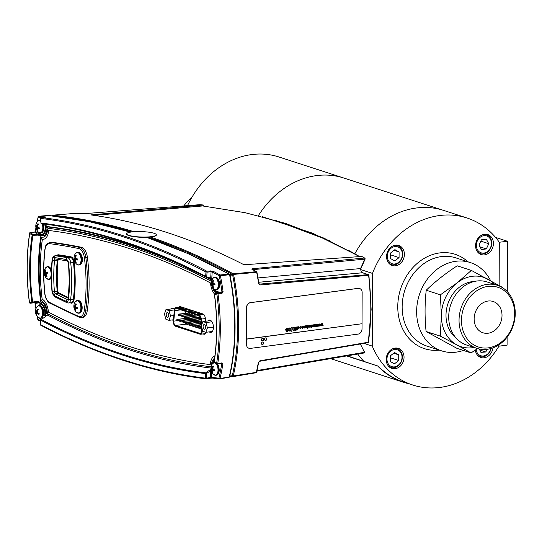 <?xml version="1.0" encoding="UTF-8"?>
<svg xmlns="http://www.w3.org/2000/svg" width="542" height="542" viewBox="0 0 542 542"><rect width="100%" height="100%" fill="white"/><g stroke="black" fill="none" stroke-linecap="round" stroke-linejoin="round"><path stroke-width="0.81" d="M360.674 269.57L372.489 273.398A87.804 72.865 -72 0 1 466.906 217.952L443.668 210.418A87.804 72.865 108 0 0 416.879 207.925A87.804 72.865 108 0 0 354.868 253.737A87.804 72.865 -72 0 1 443.668 210.418L279.015 157.004A87.804 72.865 108 0 0 252.22 154.511A87.804 72.865 108 0 0 187.525 205.635M343.838 178.033A87.804 72.865 108 0 0 317.043 175.54A87.804 72.865 108 0 0 258.344 215.696A87.804 72.865 108 0 1 317.043 175.54A87.804 72.865 108 0 1 343.838 178.033M357.734 354.062A87.804 72.865 108 0 0 363.743 361.209A87.804 72.865 -72 0 1 357.734 354.062M395.436 265.797A10.528 8.74 108 0 0 404.244 256.298A10.528 8.74 108 0 0 398.722 245.465A10.528 8.74 108 0 0 395.511 245.167A10.528 8.74 108 0 0 386.71 254.665A10.528 8.74 108 0 0 392.225 265.499A10.528 8.74 108 0 0 395.436 265.797M463.369 350.423A46.422 38.523 -72 0 1 455.815 352.192A46.422 38.523 -72 0 1 441.649 350.877A46.422 38.523 -72 0 1 417.326 303.127A46.422 38.523 -72 0 1 456.134 261.244A46.422 38.523 -72 0 1 470.3 262.558A46.422 38.523 -72 0 1 490.564 280.654M395.077 368.702A10.528 8.74 108 0 0 403.885 359.197A10.528 8.74 108 0 0 398.363 348.364A10.528 8.74 108 0 0 395.152 348.066A10.528 8.74 108 0 0 386.351 357.571A10.528 8.74 108 0 0 391.866 368.404A10.528 8.74 108 0 0 395.077 368.702M484.467 254.882A10.528 8.74 108 0 0 493.274 245.384A10.528 8.74 108 0 0 487.753 234.55A10.528 8.74 108 0 0 484.541 234.252A10.528 8.74 108 0 0 475.734 243.751A10.528 8.74 108 0 0 481.255 254.584A10.528 8.74 108 0 0 484.467 254.882M475.314 350.085A10.528 8.74 108 0 0 480.896 357.49A10.528 8.74 108 0 0 484.108 357.788A10.528 8.74 108 0 0 492.976 347.856M507.109 337.144L507.082 345.159L498.945 346.162L498.952 344.8L498.945 346.162A87.804 72.865 -72 0 1 439.508 387.489A87.804 72.865 -72 0 1 412.713 384.996A87.804 72.865 -72 0 1 372.239 346.087L363.906 343.384M372.489 273.398L372.239 346.087M466.906 217.952A87.804 72.865 -72 0 1 499.297 242.254L499.148 285.485L499.297 242.254M394.468 366.887A8.889 7.371 108 0 0 402.028 357.259A8.889 7.371 108 0 0 394.529 349.475A8.889 7.371 108 0 0 386.968 359.109A8.889 7.371 108 0 0 394.468 366.887M394.278 348.221A9.946 8.252 -72 0 1 402.36 357.151A9.946 8.252 -72 0 1 393.898 367.747A9.946 8.252 -72 0 1 388.472 366.121M398.716 360.484L398.736 354.847L394.515 352.544L390.281 355.884L390.26 361.521L394.474 363.824L398.716 360.484L390.274 357.747M393.675 353.201L398.736 354.847M476.086 349.556A8.889 7.371 108 0 0 483.139 356.006A8.889 7.371 108 0 0 490.808 348.56M491.127 348.465A9.946 8.252 -72 0 1 477.502 355.206M479.297 349.007L480.91 352.361L485.788 351.982L487.163 349.299M479.792 350.037L485.788 351.982M487.61 236.332A8.889 7.371 108 0 0 477.339 240.892A8.889 7.371 108 0 0 480.158 252.403A8.889 7.371 108 0 0 490.429 247.836A8.889 7.371 108 0 0 487.61 236.332M483.667 234.408A9.946 8.252 -72 0 1 487.495 235.187A9.946 8.252 -72 0 1 490.646 248.067A9.946 8.252 -72 0 1 479.148 253.175A9.946 8.252 -72 0 1 477.861 252.301M481.418 239.815L479.006 245.018L481.472 249.571L486.35 248.92L488.762 243.71L486.296 239.157L481.418 239.815M480.002 246.861L486.35 248.92M480.808 241.129L488.762 243.71M394.793 263.988A8.889 7.371 108 0 0 402.388 254.394A8.889 7.371 108 0 0 394.922 246.569A8.889 7.371 108 0 0 387.327 256.163A8.889 7.371 108 0 0 394.793 263.988M394.637 245.323A9.946 8.252 -72 0 1 402.72 254.266A9.946 8.252 -72 0 1 394.217 264.848A9.946 8.252 -72 0 1 388.831 263.216M399.061 257.606L399.102 251.962L394.894 249.638L390.647 252.951L390.606 258.595L394.813 260.926L399.061 257.606L390.633 254.869M394.027 250.316L399.102 251.962M499.304 242.254L507.447 241.258L495.523 237.389M507.271 291.603L507.447 241.258M185.052 322.775A3.313 1.728 -97 0 0 186.292 324.13L175.5 325.451A3.313 1.728 83 0 1 173.752 321.63A3.313 1.728 83 0 1 173.772 321.128L176.929 320.742M201.739 324.746L201.292 319.089A4.085 2.127 -97 0 0 199.158 315.017L176.475 307.66A4.085 2.127 -97 0 0 175.967 307.605A4.085 2.127 -97 0 0 174.321 310.342L173.352 320.905A4.085 2.127 -97 0 0 175.479 326.223L200.025 334.184A4.085 2.127 -97 0 0 200.533 334.238A4.085 2.127 -97 0 0 202.207 330.884A4.085 2.127 -97 0 0 202.18 330.254L202.044 328.52M182.193 316.623L181.645 316.21L182.193 315.322L192.83 314.021L181.489 315.098L182.193 315.322L182.193 316.623L184.558 316.332M192.823 315.078L192.83 314.021M181.645 315.688L181.489 315.098M181.489 315.634L181.834 316.352M193.643 319.577L193.765 320.376L194.47 320.607L193.643 319.577L193.772 319.082L194.476 319.306L193.928 319.672M200.804 318.533L194.476 319.306L194.47 320.607L196.841 320.315M193.772 319.082L200.743 318.222M193.623 320.424L193.623 321.406L182.986 322.707L186.604 322.578M182.986 322.707L182.993 321.413L193.65 320.112M182.993 321.413L193.826 320.397M195.14 326.413L195.967 326.921L195.14 325.891L195.269 325.396L195.974 325.62L195.14 325.891M195.269 326.453L195.269 325.932M195.269 325.396L201.319 324.651M198.338 326.63L195.967 326.921L195.974 325.62L201.339 324.963M195.615 326.65L195.974 326.609M192.545 325.654L192.898 325.925L192.356 324.99L192.905 324.624L192.898 325.925L195.208 325.64M201.211 323.296L192.2 324.401L201.231 323.608M190.696 319.157L179.924 320.417L180.628 320.64L180.622 321.941L182.993 321.65M180.073 321.528L180.622 321.941L179.795 321.433L180.628 320.64L190.75 319.401M191.258 320.397L191.258 319.563M200.411 317.205L191.407 318.31L191.401 319.611L190.696 319.38L191.401 319.299M190.696 319.38L190.703 318.086L200.269 316.907M191.401 319.611L193.704 319.326M189.754 314.082L189.761 313.025L179.124 314.326L179.124 315.627L178.42 315.397L179.124 315.315M178.42 315.397L178.42 314.103L189.056 313.113M179.124 315.627L181.428 315.342M183.501 307.66L179.748 308.12M182.925 307.47L179.172 307.931L181.143 308.567L184.897 308.107M188.006 309.123L184.253 309.584M187.43 308.933L183.677 309.394L185.649 310.031L189.402 309.57M191.936 310.397L188.182 310.857L190.154 311.494L193.907 311.033M196.441 311.853L192.688 312.314L194.659 312.958L198.413 312.497M200.947 313.317L197.193 313.777L199.165 314.414L202.918 313.953M180.879 309.868L174.734 310.62A3.313 1.728 83 0 1 176.069 308.398A3.313 1.728 83 0 1 176.482 308.445L199.144 315.796A3.313 1.728 83 0 1 200.872 319.103L201.4 325.715M175.5 325.451L200.012 333.398A3.313 1.728 83 0 0 200.425 333.445A3.313 1.728 83 0 0 201.76 330.207L201.461 326.447M201.671 329.116L186.292 324.13M184.687 318.459L184.781 317.463M185.161 313.276L185.344 311.318M174.734 310.62L173.772 321.128M195.892 316.074L195.899 315.017L185.262 316.318L185.262 317.619L184.558 317.388L185.262 317.307M184.558 317.388L184.558 316.094L195.195 315.105M185.262 317.619L187.566 317.334M201.041 321.176L197.539 321.602L197.545 320.302L200.94 319.888M197.539 321.602L196.834 321.372L197.539 321.291M196.834 321.372L196.841 320.078L200.913 319.577M196.834 321.149L186.062 322.409L186.766 322.632L186.76 323.933L189.131 323.642M186.211 323.52L186.76 323.933L185.933 323.425L186.766 322.632L196.895 321.392M197.396 322.388L197.396 321.555M201.556 327.612L199.043 327.917L199.043 326.616L201.428 326.325M199.043 327.917L198.338 327.686L199.043 327.605M198.338 327.686L198.338 326.392L201.339 326.02M189.829 324.929L189.124 324.699L189.131 323.405L199.768 322.097L189.835 323.628L189.829 324.929L192.742 324.57M189.131 323.405L189.835 323.628M200.465 323.384L200.472 322.327M189.124 324.699L189.829 324.617M180.459 320.586L177.552 320.945L176.848 320.715L176.855 319.421L187.627 318.161M176.855 319.421L188.006 318.364M176.848 320.715L187.647 319.468M187.485 318.432L187.485 319.414M188.331 318.615L187.783 318.201L188.331 317.314L198.264 315.783L187.634 317.09L188.331 317.314L188.331 318.615L190.703 318.323M198.968 317.07L198.968 316.013M188.189 319.401L188.189 318.506M195.899 315.017L195.195 314.787M189.761 313.025L189.056 312.795M194.327 321.392L194.327 320.559M187.627 317.626L187.972 318.344M187.783 317.68L187.634 317.09M192.518 310.58L188.765 311.04M197.024 312.043L193.27 312.504M201.529 313.506L197.776 313.967M167.471 317.28A2.358 1.226 -97 0 0 167.763 317.307A2.358 1.226 -97 0 0 168.725 315.098A2.358 1.226 -97 0 0 167.485 312.653A2.358 1.226 -97 0 0 167.187 312.626A2.358 1.226 -97 0 0 166.231 314.834A2.358 1.226 -97 0 0 167.471 317.28M170.527 315.952L169.016 310.586L165.967 309.597L164.429 313.974L165.933 319.346L168.982 320.336L170.527 315.952L173.847 315.546M168.982 320.336L173.454 319.787M165.967 309.597L173.982 308.615M169.016 310.586L174.375 309.929M204.361 329.245A2.358 1.226 -97 0 0 204.659 329.279A2.358 1.226 -97 0 0 205.614 327.063A2.358 1.226 -97 0 0 204.375 324.624A2.358 1.226 -97 0 0 204.083 324.59A2.358 1.226 -97 0 0 203.121 326.806A2.358 1.226 -97 0 0 204.361 329.245M207.417 327.924L205.913 322.558L202.864 321.569L201.319 325.945L202.83 331.311L205.879 332.3L207.417 327.924L213.412 327.185M205.879 332.3L212.295 331.514M202.864 321.569L210.906 320.579M205.913 322.558L211.983 321.812M211.678 282.538A6.26 3.259 83 0 1 212.681 278.493A6.26 3.259 83 0 1 216.299 278.371A6.26 3.259 83 0 1 218.324 284.692A6.26 3.259 83 0 1 213.982 289.143L216.15 289.943A6.423 3.34 83 0 1 215.201 289.807M211.732 283.737A6.26 3.259 83 0 1 211.685 282.965M211.36 283.249A8.171 7.995 169.9 0 0 211.373 283.771A8.198 2.087 -5.1 0 0 211.732 284.13A8.191 4.546 8.1 0 0 212.112 284.699A8.191 7.317 63 0 0 212.437 285.675A8.198 7.215 112.5 0 0 212.891 287.091A8.171 3.55 -27.9 0 0 213.453 287.274A8.198 6.321 -75.4 0 1 213.053 285.871A8.191 5.176 -47.9 0 1 213.162 285.038A8.191 0.63 -16.8 0 1 213.772 284.794A8.198 2.087 -5.1 0 0 214.998 284.943A8.171 3.747 -83.7 0 1 214.991 284.428A8.171 3.747 -83.7 0 1 214.998 283.906A8.198 1.192 -174.7 0 1 213.772 283.649A8.191 3.652 -160.8 0 1 213.169 283.107A8.191 6.429 -111.3 0 1 213.067 282.111A8.198 6.321 -75.4 0 1 213.48 280.587A8.171 0.705 -154.6 0 0 212.918 280.404A8.198 7.215 112.5 0 0 212.45 281.908A8.191 6.064 143.7 0 0 212.118 282.768A8.191 1.518 173.6 0 0 211.732 282.992A8.198 1.192 -174.7 0 1 211.373 282.734A8.171 7.995 169.9 0 0 211.36 283.249M213.446 280.688L212.918 280.404M213.121 282.755L212.118 282.768M213.121 281.86L212.45 281.908M213.135 282.883L212.078 282.795M213.148 282.992L211.732 282.992M213.772 283.649L211.732 284.13M213.663 283.554L211.373 283.771M214.991 284.157L212.112 284.699M213.081 285.6L212.437 285.675M213.291 286.806L212.891 287.091M214.991 284.489L213.772 284.794M214.991 284.597L214.015 284.835M213.704 277.558A6.423 3.34 83 0 1 214.585 277.199L212.681 278.493A8.205 8.205 0 0 0 213.982 289.143M213.406 362.903A6.423 3.34 83 0 1 214.286 362.544L212.383 363.838A6.26 3.259 83 0 1 215.398 363.174A6.26 3.259 83 0 1 217.952 371.263A6.26 3.259 83 0 1 214.009 374.746A6.26 3.259 83 0 1 213.683 374.488L215.852 375.288A6.423 3.34 83 0 1 214.903 375.152M211.434 369.055A6.26 3.259 83 0 1 211.387 368.418M213.257 366.019A8.171 0.461 -148.6 0 1 212.992 365.836A8.198 6.734 131.4 0 0 212.362 367.246A8.191 5.115 153.7 0 0 211.942 367.977L211.522 367.991A8.198 2.534 -167.9 0 1 211.177 367.435A8.171 7.581 176 0 0 211.055 368.418A8.198 3.428 1.4 0 0 211.394 369.068A8.191 5.603 16.8 0 0 211.719 369.793A8.191 7.392 89.6 0 0 211.936 370.796A8.198 6.734 131.4 0 0 212.234 372.137A8.171 4.715 -23.6 0 0 212.491 372.34A8.171 4.715 -23.6 0 0 212.782 372.53A8.198 5.847 -59.6 0 1 212.545 371.223A8.191 4.221 -37.6 0 1 212.742 370.518A8.191 0.793 -10.6 0 0 213.385 370.477A8.198 3.428 1.4 0 0 214.598 370.924A8.171 3.333 -73 0 1 214.72 369.949A8.198 2.534 -167.9 0 1 213.514 369.4A8.191 4.715 -151.6 0 1 212.965 368.702A8.191 6.504 -92.3 0 1 212.972 367.672A8.198 5.847 -59.6 0 1 213.541 366.223A8.171 0.461 -148.6 0 1 213.257 366.019M213.128 367.205L212.362 367.246M211.522 367.991L211.942 367.977M212.959 368.431L211.055 368.418M213.663 369.475L211.719 369.793M212.972 368.716L211.394 369.068M212.633 371.893L212.234 372.137M212.674 370.728L211.936 370.796M214.686 370.159L213.385 370.477M214.707 370.023L212.742 370.518M36.517 314.827A6.26 3.259 83 0 1 36.321 314.204M35.874 310.952A6.26 3.259 83 0 1 35.894 310.322M37.899 305.966A6.423 3.34 83 0 1 38.78 305.607L36.876 306.907A6.26 3.259 83 0 1 40.433 306.711A6.26 3.259 83 0 1 42.323 315.085A6.26 3.259 83 0 1 38.184 317.551L38.184 317.551A6.26 3.259 83 0 1 37.96 317.334M38.048 309.346A8.171 1.348 -142.9 0 1 37.798 309.075A8.198 6.138 142.7 0 0 37.039 310.37A8.191 4.173 160.4 0 0 36.544 310.966A8.191 1.077 -175.2 0 1 36.118 310.81A8.198 3.557 -161.5 0 1 35.806 310.024A8.171 7.066 179.7 0 0 35.596 310.925A8.198 4.451 7.4 0 0 35.887 311.799A8.191 6.321 26.2 0 0 36.158 312.639A8.191 7.236 110.6 0 0 36.28 313.628A8.198 6.138 142.7 0 0 36.45 314.868A8.171 5.603 -20.3 0 0 36.693 315.153A8.171 5.603 -20.3 0 0 36.971 315.417A8.198 5.251 -48.8 0 1 36.856 314.231A8.191 3.279 -30.6 0 1 37.127 313.662A8.191 1.965 -5.6 0 0 37.777 313.791A8.198 4.451 7.4 0 0 38.956 314.468A8.171 2.812 -64.9 0 1 39.166 313.567A8.198 3.557 -161.5 0 1 38.008 312.802A8.191 5.427 -142.3 0 1 37.52 311.989A8.191 6.341 -76.9 0 1 37.615 310.972A8.198 5.251 -48.8 0 1 38.319 309.631A8.171 1.348 -142.9 0 1 38.048 309.346M39.038 313.493L37.777 313.791M37.92 310.336L37.039 310.37M37.615 310.972L36.544 310.966M37.561 311.454L35.887 311.799M37.594 311.108L35.596 310.925M37.757 312.409L36.158 312.639M37.655 313.527L36.28 313.628M38.672 313.262L37.127 313.662M36.863 314.645L36.45 314.868M42.215 224.002A6.26 3.259 83 0 1 42.174 231.149A6.26 3.259 83 0 1 38.496 232.22A6.26 3.259 83 0 1 38.482 232.213L38.482 232.213A6.26 3.259 83 0 1 38.164 231.895M36.172 225.838A6.26 3.259 83 0 1 36.178 225.248M38.197 220.628A6.423 3.34 83 0 1 39.078 220.269L37.174 221.563A6.26 3.259 83 0 1 40.501 221.143A6.26 3.259 83 0 1 40.84 221.488M38.218 223.88A8.171 0.969 -145.5 0 1 37.96 223.643A8.198 6.423 138.1 0 0 37.256 224.991A8.191 4.6 157.6 0 0 36.795 225.655A8.191 0.562 -177.5 0 1 36.368 225.567A8.198 3.123 -164.4 0 1 36.036 224.889A8.171 7.31 178.1 0 0 35.867 225.824A8.198 4.011 4.7 0 0 36.178 226.603A8.191 6.023 21.8 0 0 36.477 227.396A8.191 7.331 101.8 0 0 36.646 228.392A8.198 6.423 138.1 0 0 36.863 229.686A8.171 5.224 -21.7 0 0 37.12 229.93A8.171 5.224 -21.7 0 0 37.405 230.167A8.198 5.535 -53.3 0 1 37.235 228.92A8.191 3.706 -33.5 0 1 37.479 228.29A8.191 1.45 -7.8 0 0 38.123 228.345A8.198 4.011 4.7 0 0 39.322 228.92A8.171 3.062 -68.4 0 1 39.491 227.986A8.198 3.123 -164.4 0 1 38.313 227.315A8.191 5.135 -146.6 0 1 37.791 226.549A8.191 6.436 -83.5 0 1 37.852 225.526A8.198 5.535 -53.3 0 1 38.496 224.124A8.171 0.969 -145.5 0 1 38.218 223.88M38.245 228.094A5.752 2.995 83 0 1 38.062 227.152M39.485 228.019L38.123 228.345M38.082 224.957L37.256 224.991M37.838 225.655L36.795 225.655M37.798 226.258L36.178 226.603M37.811 225.933L35.867 225.824M38.177 227.132L36.477 227.396M37.276 229.449L36.863 229.686M37.459 228.324L36.646 228.392M39.214 227.843L37.479 228.29M52.079 242.301A11.091 5.772 -97 0 0 51.307 242.294L49.729 242.491A11.091 5.772 83 0 1 50.508 242.498A1399.254 728.373 83 0 1 79.782 247.443A11.091 5.772 83 0 1 85.839 257.619A112.235 58.421 83 0 1 87.533 284.929A112.235 58.421 83 0 1 85.656 311.061A11.091 5.772 83 0 1 81.307 317.578L82.879 317.382A11.091 5.772 -97 0 0 87.228 310.864A112.235 58.421 -97 0 0 87.411 257.423A11.091 5.772 -97 0 0 81.354 247.254A1399.254 728.373 -97 0 0 52.079 242.301L50.508 242.498A1.064 0.901 97.5 0 0 49.661 243.656A10.027 5.217 -97 0 0 44.959 250.045A1.064 0.379 -173.6 0 1 44.803 249.815C43.265 263.703 43.211 278.073 44.654 292.924C45.257 297.958 46.991 301.379 49.871 303.181L79.152 317.233L81.307 317.578M47.405 273.195A3.726 1.938 83 0 1 47.35 272.551M77.33 258.907A3.726 1.938 -97 0 0 77.398 259.3M44.742 274.415A6.26 3.259 83 0 1 44.559 273.168M46.531 267.05A6.423 3.34 83 0 1 47.411 266.691L45.508 267.992A6.26 3.259 83 0 1 50.887 271.65A6.26 3.259 83 0 1 50.284 278.012A6.26 3.259 83 0 1 46.815 278.635L46.815 278.635A6.26 3.259 83 0 1 44.769 274.57M47.662 273.093A113.915 59.302 -97 0 1 47.662 272.531A8.171 3.821 -106.7 0 1 47.567 272.023A8.198 1.646 173 0 0 46.395 272.375A8.191 1.07 -175.2 0 1 45.745 272.219A8.191 5.427 -142.4 0 1 45.46 271.393A8.198 6.409 -112.9 0 1 45.562 269.909A8.171 3.164 -164.7 0 0 45.04 270.16A8.198 7.303 60.9 0 0 44.891 271.664A8.191 7.236 110.5 0 0 44.783 272.673A8.191 4.173 160.4 0 0 44.519 273.27A8.198 1.646 173 0 0 44.241 273.615A8.171 8.076 -0.4 0 0 44.458 274.638A8.198 0.752 -17.3 0 1 44.762 274.401A8.191 1.965 -5.6 0 0 45.196 274.584A8.191 6.321 26.1 0 0 45.697 275.377A8.198 7.303 60.9 0 0 46.47 276.752A8.171 1.084 -37.6 0 0 46.985 276.508A8.198 6.409 -112.9 0 1 46.266 275.106A8.191 6.341 -77 0 1 46.158 274.123A8.191 3.286 -30.6 0 1 46.639 273.5A8.198 0.752 -17.3 0 1 47.791 273.046A8.171 3.821 -106.7 0 1 47.669 272.538L44.783 272.673M46.422 273.764A5.752 2.995 83 0 1 46.287 272.599M46.172 274.354L45.196 274.584M46.219 274.028L44.762 274.401M46.334 275.275L45.697 275.377M46.903 276.373L46.47 276.752M47.601 272.199L46.924 272.206M47.635 272.375L46.395 272.375M45.521 271.589L44.891 271.664M78.231 301.061A6.26 3.259 83 0 1 80.826 309.116A6.26 3.259 83 0 1 76.91 312.687A6.26 3.259 83 0 1 76.551 312.402L76.551 312.402A8.205 8.205 0 0 1 75.243 301.752L75.243 301.752A6.26 3.259 83 0 1 78.231 301.061M75.379 310.275A8.171 4.654 -23.8 0 0 75.67 310.451A8.198 5.881 -60.4 0 1 75.419 309.143A8.191 4.275 -38.1 0 1 75.616 308.432A8.191 0.718 -11 0 0 76.253 308.378A8.198 3.36 1 0 0 77.472 308.811A8.171 3.36 -73.6 0 1 77.581 307.822A8.198 2.466 -168.3 0 1 76.381 307.294A8.191 4.661 -152.2 0 1 75.826 306.603A8.191 6.504 -93.3 0 1 75.826 305.573A8.198 5.881 -60.4 0 1 76.388 304.116A8.171 0.4 -148.9 0 1 76.104 303.92A8.171 0.4 -148.9 0 1 75.839 303.737A8.198 6.768 130.5 0 0 75.216 305.16A8.191 5.169 153.2 0 0 74.796 305.898L74.383 305.918A8.198 2.466 -168.3 0 1 74.03 305.383A8.171 7.608 175.8 0 0 73.922 306.365A8.198 3.36 1 0 0 74.254 307.002A8.191 5.549 16.3 0 0 74.593 307.727A8.191 7.398 88.2 0 0 74.81 308.723A8.198 6.768 130.5 0 0 75.114 310.071A8.171 4.654 -23.8 0 0 75.379 310.275M75.812 305.925L74.383 305.918M75.812 305.898L74.796 305.898M75.819 305.702L74.979 305.553M75.86 306.65L74.254 307.002M75.819 306.372L73.922 306.365M76.585 307.395L74.593 307.727M75.541 308.655L74.81 308.723M75.514 309.821L75.114 310.071M77.553 308.059L76.253 308.378M77.567 307.931L75.616 308.432M75.975 305.119L75.216 305.16M74.254 306.365A6.26 3.259 83 0 1 74.247 305.756M76.436 252.64A6.423 3.34 83 0 1 77.323 252.281L75.413 253.575A6.26 3.259 83 0 1 77.757 252.558A6.26 3.259 83 0 1 81.063 259.774A6.26 3.259 83 0 1 77.716 264.828A6.26 3.259 83 0 1 76.72 264.225L78.881 265.024A6.423 3.34 83 0 1 78.082 264.936M74.471 258.819A6.26 3.259 83 0 1 74.417 258.039M75.921 255.567A8.171 0.705 -154.6 0 0 75.65 255.485A8.198 7.215 112.5 0 0 75.182 256.989A8.191 6.064 143.7 0 0 74.857 257.85A8.191 1.518 173.6 0 0 74.471 258.067A8.198 1.192 -174.7 0 1 74.112 257.809A8.171 7.995 169.9 0 0 74.105 258.852A8.198 2.087 -5.1 0 0 74.464 259.212A8.191 4.546 8.1 0 0 74.85 259.781A8.191 7.317 63 0 0 75.169 260.749A8.198 7.215 112.5 0 0 75.629 262.172A8.171 3.55 -27.9 0 0 75.894 262.267A8.171 3.55 -27.9 0 0 76.192 262.348A8.198 6.321 -75.4 0 1 75.792 260.953A8.191 5.176 -47.9 0 1 75.894 260.119A8.191 0.63 -16.8 0 1 76.503 259.875A8.198 2.087 -5.1 0 0 77.73 260.024A8.171 3.747 -83.7 0 1 77.736 258.988A8.198 1.192 -174.7 0 1 76.51 258.73A8.191 3.652 -160.8 0 1 75.9 258.188A8.191 6.429 -111.3 0 1 75.805 257.193A8.198 6.321 -75.4 0 1 76.212 255.668A8.171 0.705 -154.6 0 0 75.921 255.567M76.354 259.496A5.752 2.995 83 0 1 76.246 258.791M77.723 259.564L76.503 259.875M75.853 257.836L74.857 257.85M75.853 256.942L75.182 256.989M75.887 258.073L74.471 258.067M76.503 258.73L74.464 259.212M76.395 258.636L74.105 258.852M75.812 260.675L75.169 260.749M77.73 259.239L74.85 259.781M76.029 261.881L75.629 262.172M229.571 375.992L232.288 375.714A0.793 0.393 13.2 0 0 233.263 375.945L256.319 372.374A139.545 72.642 -97 0 0 258.338 362.462L259.869 360.803L368.35 342.219L371.148 309.394L368.939 275.289L260.133 284.97L258.615 283.486A139.545 72.642 -97 0 0 256.671 272.287A0.793 0.434 -95.2 0 0 256.325 271.684A1422.425 740.44 -97 0 0 251.928 269.306L252.389 268.751L364.454 258.026L361.805 256.447L245.336 264.665L243.195 264.34A1422.398 740.426 -97 0 0 90.805 214.903L203.277 205.018L199.984 204.673L82.906 213.772A0.793 0.393 -94.4 0 0 82.865 213.772A0.793 0.393 -94.4 0 0 82.824 213.778M232.288 375.714A139.911 72.831 -97 0 0 237.66 327.022A139.911 72.831 -97 0 0 232.64 274.963L229.916 275.336M359.644 256.596L347.95 250.025M329.854 240.865L274.78 220.099M90.805 214.903L91.286 214.971M361.805 256.447L364.793 258.107A0.793 0.664 -58.9 0 1 365.003 259.042M362.944 272.911A0.793 0.657 108 0 0 362.53 272.775C361.372 272.165 360.728 270.763 360.599 268.561L364.834 258.927A0.793 0.44 -95.5 0 0 364.454 258.026A0.793 0.664 -58.9 0 1 364.793 258.107M368.052 342.673L259.577 361.243A0.793 0.427 -99.7 0 1 259.462 361.236L367.937 342.666A0.793 0.427 -99.7 0 0 368.052 342.673A0.793 0.427 -99.7 0 0 368.35 342.219A134.944 70.243 -97 0 0 370.796 309.529A134.944 70.243 -97 0 0 368.58 275.322A0.793 0.44 -95.1 0 0 368.174 274.611A0.793 0.657 108 0 1 368.824 275.295L368.939 275.289M256.495 372.327A0.793 0.677 -84.1 0 1 256.156 372.693M258.588 362.022A0.793 0.346 -170 0 1 258.697 362.246L259.577 361.243A0.793 0.427 -99.7 0 0 259.869 360.803M256.576 371.887A0.793 0.393 -166.9 0 1 256.678 372.144L258.697 362.246A0.793 0.346 -170 0 1 258.338 362.462M256.678 372.144A0.793 0.393 -166.9 0 1 256.319 372.374A0.793 0.427 -99.5 0 1 256.034 372.754A0.793 0.427 -99.5 0 1 255.973 372.754L232.653 376.609A1423.394 740.941 83 0 1 232.586 376.602M233.202 376.25A0.793 0.427 80.5 0 1 232.918 376.622A0.793 0.427 80.5 0 1 232.864 376.622A0.793 0.65 94.5 0 1 232.152 376.006L229.225 376.365M229.835 274.808L232.294 274.36L232.64 274.963L233.616 274.76A140.513 73.143 83 0 1 238.656 327.043A140.513 73.143 83 0 1 233.263 375.945M258.859 283.5L259.733 284.272A0.793 0.434 84.9 0 1 260.133 284.97M256.928 272.362L258.974 283.466L258.615 283.486M256.928 272.267A0.793 0.637 118.7 0 0 256.63 271.745A0.793 0.793 0 0 1 257.03 272.294L233.561 274.408L233.616 274.76M252.389 268.751A0.793 0.44 -95.5 0 1 252.762 269.645L364.956 259.137M360.992 267.443L360.952 268.459L365.098 259.151M252.409 269.814L252.233 269.367A0.793 0.637 118.2 0 0 251.928 269.306M252.233 269.367L256.63 271.745A0.793 0.637 118.7 0 0 256.325 271.684L233.223 273.812A0.793 0.434 84.8 0 1 233.561 274.408M368.513 342.178A0.793 0.657 -72 0 1 368.248 342.53M364.19 352.964L256.908 371.148L364.129 352.971A0.793 0.434 -99.6 0 0 364.19 352.964A0.793 0.434 -99.6 0 0 364.502 352.314L360.335 343.913M364.312 352.91A0.793 0.698 -81.1 0 0 364.631 351.697L364.109 351.609M230.275 375.918A1422.791 740.629 -97 0 0 231.942 376.094A0.793 0.677 95.9 0 0 232.504 376.609L232.504 376.609A0.793 0.677 95.9 0 0 232.653 376.609M186.428 267.619A134.152 69.83 83 0 1 186.394 267.186M203.873 206.163L203.385 205.018L200.086 204.673A0.793 0.644 -84.2 0 0 199.984 204.673A0.793 0.393 -94.4 0 0 199.944 204.673A0.793 0.393 -94.4 0 0 199.903 204.68M82.906 213.772L80.758 213.778A0.793 0.677 -83.5 0 1 80.866 213.778L80.866 213.778A0.793 0.677 -83.5 0 1 80.948 213.799M80.758 213.778A1422.425 740.44 -97 0 0 76.354 213.304A0.793 0.677 -84.1 0 1 76.456 213.304L76.456 213.304A0.793 0.677 -84.1 0 1 76.564 213.324M52.181 215.533A0.793 0.4 85.5 0 1 52.479 215.188A0.793 0.4 85.5 0 1 52.513 215.188L76.354 213.304A0.793 0.4 -94.5 0 0 76.314 213.304L76.314 213.304A0.793 0.793 0 0 1 76.456 213.304L82.865 213.772L199.944 204.673M150.473 237.023A1423.394 740.941 83 0 1 233.013 273.71A0.793 0.637 118.7 0 0 232.294 274.36A1422.791 740.629 -97 0 0 148.345 237.206M131.835 231.935A1422.791 740.629 -97 0 0 56.666 216.387M52.513 215.188L52.689 215.208A0.793 0.677 95.9 0 0 52.052 215.852M173.305 308.703A6.633 3.455 83 0 1 173.555 308.337M41.991 302.524L39.207 304.238A132.905 69.18 83 0 1 39.004 302.802L40.697 301.474M39.539 302.09L37.825 301.352L37.845 302.158L32.649 302.849A0.793 0.677 -99.4 0 1 31.87 302.138A135.873 70.724 83 0 1 32.107 235.275A0.793 0.596 -50.8 0 1 32.893 234.476L32.866 235.526L32.107 235.275L29.735 233.345A140.493 73.136 -97 0 0 29.498 302.538A0.793 0.677 80.6 0 0 30.277 303.242A0.793 0.393 83 0 1 30.264 303.242A0.793 0.393 83 0 1 30.25 303.242L34.397 302.734A0.793 0.393 83 0 0 34.41 302.727L37.845 302.158L39.004 302.802L35.216 303.432L34.41 302.727L30.277 303.242L32.649 302.849L32.628 302.036L29.383 302.558C26.26 278.385 26.341 255.248 29.627 233.141L29.735 233.345A0.793 0.596 129.2 0 1 30.521 232.545L32.893 234.476L38.075 234.91L39.241 234.422A132.905 69.18 83 0 1 39.451 233.121L40.752 234.53A8.523 4.438 83 0 0 41.124 234.713L42.506 235.533M217.864 292.05L217.444 291.84L217.986 291.034A132.905 69.18 83 0 1 218.189 292.47L217.999 293.276M221.19 363.323L222.83 364.183L221.732 362.93A0.793 0.434 81.9 0 1 221.414 363.391L217.45 363.96A0.793 0.434 81.9 0 1 217.227 363.885A0.793 0.596 -50.8 0 1 216.665 363.248A140.493 73.136 -97 0 0 216.902 294.062A0.793 0.677 -99.4 0 1 217.45 293.195L217.45 293.195A0.793 0.677 -99.4 0 1 217.471 293.188A0.793 0.44 83.1 0 1 217.498 293.188A0.793 0.44 83.1 0 1 217.538 293.188A0.793 0.44 83.1 0 1 217.566 293.195A0.793 0.44 83.1 0 1 218.013 293.913L214.544 294.469M222.83 364.183A141.069 73.434 83 0 1 220.011 378.506L229.219 376.961A0.793 0.393 13.3 0 0 229.578 376.731C233.162 361.487 234.998 345.058 235.072 327.443C235.12 309.821 233.406 292.253 229.937 274.74A0.793 0.793 0 0 0 229.544 274.198A0.793 0.637 -61.3 0 1 229.835 274.713M41.056 235.804L39.776 235.228L38.048 235.96L38.075 234.91L34.654 232.118L35.528 230.973M39.905 235.289A1.592 0.461 114.2 0 1 40.704 234.503M42.953 235.479A9.546 4.966 -97 0 0 43.712 235.689A9.546 4.966 83 0 1 42.953 235.479L42.276 235.56A9.546 4.966 -97 0 0 43.387 235.797A9.546 4.966 -97 0 1 42.276 235.56L41.599 235.641A9.546 4.966 -97 0 0 43.055 235.858A9.546 4.966 -97 0 0 46.958 228.101L47.642 226.929A1414.105 736.104 83 0 1 211.651 280.133L211.793 280.228M47.019 227.552L45.887 227.22L46.571 225.912L48.99 226.766L48.509 227.037M40.21 234.13L40.691 234.496A1.592 0.488 117.6 0 0 39.776 235.228L39.62 234.605L40.21 234.13L41.124 234.713A8.523 4.438 83 0 0 45.887 227.22L44.884 225.099L45.643 225.397A0.793 0.413 112.3 0 1 45.582 225.384L45.582 225.384A0.793 0.413 112.3 0 1 45.535 225.357M217.423 293.202L215.099 293.588A0.793 0.677 80.6 0 0 214.53 294.455A135.873 70.724 83 0 1 214.293 361.318L214.314 360.972A0.793 0.63 63.9 0 0 214.347 361.358M41.307 217.579A0.793 0.42 85.3 0 1 41.402 217.552A0.793 0.42 85.3 0 1 41.443 217.552A1424.24 741.381 83 0 1 206.698 271.156A0.793 0.42 85.2 0 1 207.051 272.138L205.953 272.003A1423.441 740.968 -97 0 0 40.792 218.426L40.785 218.338M41.036 222.925L41.043 223.019A1418.82 738.556 83 0 1 205.682 276.42L205.953 272.003A0.793 0.637 117.8 0 1 206.698 271.156L212.925 271.149A1424.017 741.266 83 0 1 220.032 274.977L229.232 274.13A0.793 0.434 84.8 0 1 229.578 274.726L219.28 275.824A1423.224 740.853 -97 0 0 212.173 271.996L211.739 279.042A0.793 0.637 117.9 0 0 211.854 279.489A1.592 1.491 176.5 0 1 212.024 279.679M223.08 291.684L221.976 291.84L221.434 292.707A0.793 0.44 -96.9 0 0 221.434 292.707L221.448 292.707A0.793 0.44 -96.9 0 1 221.969 293.432L223.08 291.684A141.069 73.434 83 0 0 220.37 275.573A0.793 0.434 84.8 0 0 220.032 274.977A0.793 0.637 118.7 0 0 219.28 275.824A140.276 73.021 -97 0 1 221.976 291.84L218.074 292.497L217.938 293.303M146.381 237.294A1423.631 741.063 -97 0 1 229.232 274.13A0.793 0.637 -61.3 0 1 229.544 274.198L188.115 253.656L146.516 237.294M229.578 274.726A140.683 73.231 -97 0 1 234.727 327.571A140.683 73.231 -97 0 1 229.219 376.961A0.793 0.427 80.5 0 1 228.934 377.334L228.934 377.334A0.793 0.427 80.5 0 1 228.873 377.334L219.666 378.878A0.793 0.677 -84.2 0 1 218.921 378.174A140.276 73.021 -97 0 0 221.719 363.933L221.109 363.431M211.482 371.209L211.807 377.388A1423.224 740.853 -97 0 0 218.921 378.174A0.793 0.393 -166.6 0 0 220.011 378.506A0.793 0.427 80.5 0 1 219.727 378.872A0.793 0.427 80.5 0 1 219.666 378.878A1424.017 741.266 83 0 1 219.368 378.844M221.969 293.432L218.013 293.913A141.293 73.549 83 0 1 220.296 329.482A141.293 73.549 83 0 1 217.769 363.492A0.793 0.434 81.9 0 1 217.45 363.96M221.732 362.93L217.769 363.492L216.665 363.248L214.293 361.318A0.793 0.596 129.2 0 0 214.463 361.853L216.834 363.784M210.736 270.817A0.793 0.42 85.2 0 1 211.089 271.799L212.173 271.996A0.793 0.637 117.9 0 1 212.925 271.149M212.207 279.293A1415.853 737.012 83 0 0 211.739 279.042L210.689 278.188L211.089 271.799L207.051 272.138L206.773 276.555A0.793 0.474 112.6 0 1 206.028 277.064A0.793 0.637 117.8 0 1 205.987 277.043L205.987 277.043A0.793 0.637 117.8 0 1 205.682 276.42L210.689 278.188A0.793 0.474 112.6 0 1 209.944 278.696L212.627 279.509M205.946 277.023A1418.096 738.184 -97 0 0 161.801 256.156L205.987 277.043A0.793 0.793 0 0 0 206.048 277.077L211.617 279.448M45.413 217.227A0.793 0.42 85.3 0 1 45.453 217.22A0.793 0.42 85.3 0 1 45.501 217.22L41.443 217.552A0.793 0.671 96.9 0 0 40.792 218.426L41.043 223.019A0.793 0.671 96.9 0 0 41.47 223.683A0.793 0.413 112.3 0 1 41.416 223.67A0.793 0.413 112.3 0 1 41.314 223.589M38.8 216.251A0.793 0.4 85.5 0 1 38.882 216.224L48.38 215.472A0.793 0.4 85.5 0 1 48.414 215.479L38.922 216.224A1424.017 741.266 83 0 1 46.009 217.01L45.501 217.22M37.086 221.698L38.17 216.834A0.793 0.793 0 0 1 38.882 216.224L38.882 216.224A0.793 0.4 85.5 0 1 38.922 216.224A0.793 0.677 -84.2 0 0 38.272 217.105A0.793 0.393 -166.6 0 1 38.17 216.834A0.793 0.393 -166.6 0 1 38.353 216.651M48.624 215.499A0.793 0.677 95.8 0 0 48.523 215.479L48.523 215.479A0.793 0.677 95.8 0 0 48.414 215.479A1423.631 741.063 -97 0 1 130.426 232.139M54.6 227.484A5.657 2.947 83 0 1 54.546 227.823M49.932 226.874A4.031 2.1 -97 0 0 50.06 227.227M53.563 227.694A4.031 2.1 -97 0 0 53.658 227.355M47.73 315.132L46.26 315.695L45.589 313.953L46.673 313.594M45.555 316.474L46.097 315.756L44.566 315.762L45.589 313.953A8.523 4.438 83 0 0 40.508 303.324L39.674 302.016M45.42 316.575L45.447 316.23A0.793 0.637 117.9 0 1 45.609 315.749A1.592 0.718 59.6 0 0 45.169 314.516M40.901 319.651L45.081 316.962M35.989 308.655A140.276 73.021 -97 0 1 35.216 303.432L35.216 303.452M37.384 316.718A140.276 73.021 -97 0 0 37.913 319.455L37.913 319.55M40.528 320.878A1423.224 740.853 -97 0 1 37.913 319.455A0.793 0.637 118.7 0 0 38.204 320.065L40.501 321.318M206.326 378.872A0.793 0.413 -99.3 0 0 206.387 378.872L206.387 378.872A0.793 0.413 -99.3 0 0 206.678 378.14L210.716 377.476L210.371 370.843L206.434 373.553L206.678 378.14L205.581 378.167L205.343 373.58A1418.82 738.556 83 0 1 40.704 320.166L40.42 324.583A1423.441 740.968 -97 0 0 205.581 378.167A0.793 0.671 -83.1 0 0 206.163 378.872L206.163 378.872A0.793 0.793 0 0 0 206.387 378.872L210.425 378.208A0.793 0.413 -99.3 0 0 210.716 377.476L211.807 377.388A0.793 0.671 -83.2 0 0 212.389 378.092L210.425 378.208A0.793 0.413 -99.3 0 1 210.364 378.208L206.326 378.872A0.793 0.671 -83.1 0 1 206.163 378.872C150.961 372.137 95.812 354.244 40.725 325.2A0.793 0.637 -62.2 0 1 40.42 324.583L40.298 324.448A0.793 0.793 0 0 0 40.725 325.2M211.427 370.071L210.371 370.843L209.625 370.111L211.319 369.346M40.433 324.333L40.582 320.031A0.793 0.793 0 0 1 40.955 319.407L41.138 319.428A0.793 0.637 117.8 0 0 40.704 320.166L40.758 319.902M45.325 316.806L41.138 319.428A1418.096 738.184 -97 0 0 205.696 372.815A0.793 0.671 96.9 0 0 205.343 373.58L206.434 373.553L205.696 372.815L209.625 370.111M217.484 293.188L221.434 292.707L217.484 293.188A0.793 0.793 0 0 0 217.45 293.195L215.072 293.588M217.491 291.643A1.592 1.24 165.6 0 1 218.047 292.314A1.592 1.24 165.6 0 1 218.047 292.321A1.592 1.24 165.6 0 1 218.074 292.497L217.986 291.034A7.798 4.058 -97 0 1 214.544 289.563M217.444 291.84A1.592 1.199 122 0 1 217.748 291.962A1.592 1.199 122 0 1 218.013 292.213A1.592 1.233 117.4 0 1 218.182 292.45M214.083 289.232L216.631 291.643A8.523 4.438 83 0 0 217.457 291.853A1.592 1.233 117.4 0 1 217.715 291.942A1.592 1.233 117.4 0 1 217.735 291.948M165.364 257.667A1414.105 736.104 -97 0 0 48.99 226.766M29.627 233.141A0.793 0.793 0 0 1 30.311 232.471A0.793 0.793 0 0 0 30.311 232.471A0.793 0.393 84.1 0 1 30.332 232.471A0.793 0.393 84.1 0 1 30.393 232.477A0.793 0.393 84.1 0 1 30.521 232.545L34.654 232.118A0.793 0.393 -95.9 0 0 34.464 232.044A0.793 0.393 -95.9 0 0 34.288 232.159M29.783 302.511L29.383 302.558M44.884 225.099L44.884 225.099A7.798 4.058 -97 0 1 43.875 232.891A7.798 4.058 -97 0 1 39.451 233.121L39.62 234.605L35.467 231.339A140.276 73.021 -97 0 1 36.016 228.067M45.826 225.486A0.793 0.671 -83.2 0 0 45.928 225.662A1.592 0.373 -52 0 1 45.474 226.603M173.196 308.716A7.967 4.146 83 0 1 173.372 308.249M216.373 291.528A9.546 4.966 -97 0 0 218.08 292.605A9.546 4.966 -97 0 1 216.373 291.528M42.384 239.266A127.709 66.476 -97 0 0 40.304 268.595A127.709 66.476 -97 0 0 42.174 299.218A12.994 6.761 83 0 1 48.421 312.09A1410.657 734.308 -97 0 0 210.235 364.59A12.994 6.761 83 0 1 214.903 355.891M214.551 294.096A12.994 6.761 83 0 1 210.52 282.971A1410.657 734.308 -97 0 0 48.665 230.465A12.994 6.761 83 0 1 42.337 239.259A127.709 66.476 -97 0 0 40.257 268.602A127.709 66.476 -97 0 0 42.127 299.225L42.174 299.218M173.399 320.424A6.219 3.238 83 0 1 172.349 319.922M173.426 320.105A6.219 3.238 83 0 1 173.02 319.841M171.008 308.981A6.219 3.238 83 0 1 172.41 308.1A6.219 3.238 83 0 1 174.551 309.17M171.679 308.899A6.219 3.238 83 0 1 172.749 308.093M211.373 281.881A2.121 1.104 -97 0 0 210.648 280.946A1412.784 735.413 -97 0 0 48.55 228.358A2.121 1.104 -97 0 0 47.547 229.801A10.867 5.657 83 0 1 42.256 237.152A2.121 1.104 -97 0 0 41.246 238.405A129.836 67.581 -97 0 0 41.036 299.367A2.121 1.104 -97 0 0 42.032 301.264A10.867 5.657 83 0 1 47.262 312.036A2.121 1.104 -97 0 0 48.245 314.123A1412.784 735.413 -97 0 0 210.35 366.71A2.121 1.104 -97 0 0 211.353 365.267A10.867 5.657 83 0 1 214.591 358.262M216.183 293.405A10.867 5.657 83 0 1 212.362 287.118M42.127 299.225A12.994 6.761 83 0 1 48.373 312.09A1410.657 734.308 -97 0 0 210.235 364.603M48.705 230.472A12.994 6.761 83 0 1 43.448 239.286M207.979 320.939A6.219 3.238 83 0 1 211.509 321.169A6.219 3.238 83 0 1 213.412 327.327A6.219 3.238 83 0 1 209.266 331.887M178.765 307.267A4.614 2.405 83 0 1 180.398 306.65L202.952 313.967A4.614 2.405 83 0 1 205.357 318.54L205.581 321.237M206.089 332.273A4.614 2.405 83 0 1 203.853 334.19L203.06 333.933M211.001 368.086A1414.105 736.104 83 0 1 47.337 314.922L46.659 313.303A9.546 4.966 -97 0 0 41.368 302.314L40.589 301A131.157 68.272 83 0 1 40.819 236.447L41.599 235.641M218.087 292.687L217.62 292.741L218.047 293.066M213.954 289.123A9.546 4.966 -97 0 0 217.62 292.741M214.354 359.935A9.546 4.966 -97 0 0 212.362 363.872M211.387 281.799A2.121 1.104 -97 0 0 210.696 280.939A1412.784 735.413 -97 0 0 48.59 228.351A2.121 1.104 -97 0 0 48.428 228.358M216.231 293.398A10.867 5.657 83 0 1 212.457 287.28M210.52 366.704A2.121 1.104 -97 0 0 211.394 365.261A10.867 5.657 83 0 1 214.591 358.282M43.191 237.179A10.867 5.657 83 0 1 42.303 237.152A2.121 1.104 -97 0 0 42.1 237.145M359.563 256.603L323.723 238.046L285.627 223.426L245.275 212.721L202.667 205.953L94.22 215.384M264.564 339.306A1.328 1.077 106.7 0 0 266.766 339.014A1.328 1.077 106.7 0 0 264.564 339.306M261.434 343.411A1.328 1.077 106.7 0 0 263.629 343.12A1.328 1.077 106.7 0 0 261.434 343.411M261.447 339.719A1.328 1.077 106.7 0 0 263.642 339.428A1.328 1.077 106.7 0 0 261.447 339.719M296.637 328.669L296.643 327.029L297.517 326.907L297.497 329.983L294.821 329.929L293.845 330.518L292.89 330.112L292.815 327.537L293.676 327.422L294.103 329.895L294.726 327.28L295.593 327.165L295.715 328.811L296.054 327.104L296.501 327.043L296.637 328.669M295.593 329.211L296.013 329.644L296.596 329.075L295.593 329.211M307.361 327.605L307.368 325.593L307.822 325.532L307.809 327.544L307.361 327.605M307.395 327.612L307.368 325.593M314.36 324.678L314.353 326.69L311.921 326.697L311.88 325.004L312.327 324.949L312.558 326.575L312.897 324.868L313.344 324.814L313.567 326.44L313.913 324.739L314.36 324.678M317.023 324.326L317.463 324.265L317.998 326.209L317.558 326.264L317.239 324.99L316.941 326.345L316.508 326.406L316.223 325.125L315.898 326.487L315.458 326.541L316.006 324.462L316.44 324.401L316.731 325.654L317.023 324.326M288.967 331.101L290.092 329.8L288.961 328.046L289.875 327.924L290.675 329.17L291.034 327.768L291.901 327.653L291.887 331.86L291.02 331.975L291.027 329.76L289.997 330.979L288.967 331.101M288.994 331.108L290.119 329.807L288.933 328.039L289.848 327.924M291.02 331.975L291 329.793M287.233 328.222L288.798 328.926L286.725 328.947L286.671 329.333L288.31 329.631L288.703 330.268L287.301 331.392L285.83 330.776L287.28 330.857L287.755 330.376L286.007 330.01L285.742 329.441L287.233 328.222M285.83 330.776L287.246 330.844L287.673 330.349M295.559 328.777L296.02 327.097L296.467 327.05M296.603 328.662L296.61 327.016L297.483 326.914M296.63 330.085L296.603 329.726M295.647 330.268L294.787 329.915M293.818 330.512L292.863 330.098L292.775 329.482L292.782 327.524L293.649 327.422M293.723 329.76L294.076 329.888L294.692 328.757L294.699 327.273L295.566 327.172M298.642 328.798L297.782 327.876L299.001 326.745M286.284 330.132L285.715 329.434L287.206 328.208L288.1 328.256M287.924 329.136L287.206 328.75M286.643 329.326L288.283 329.617M286.393 331.358L285.803 330.769M290.654 329.143L291.007 327.761L291.874 327.659M321.853 324.909L322.131 323.635L322.571 323.588M322.693 325.586L322.375 324.306L322.077 325.667L321.643 325.722L321.359 324.441L321.033 325.803L320.593 325.864L321.142 323.777L321.575 323.723L321.867 324.976L322.158 323.642L322.598 323.588L323.134 325.525L322.666 325.573L322.361 324.367M321.636 325.708L321.345 324.502M320.6 325.85L321.115 323.77L321.548 323.723M319.279 325.247L319.563 323.974L319.997 323.92L320.566 325.864L320.092 325.918L319.794 324.705M319.069 326.054L318.777 324.841M318.032 326.189L318.547 324.109L318.981 324.062M316.711 325.586L316.995 324.312L317.436 324.272M317.551 326.25L317.226 325.044M316.501 326.392L316.21 325.186M315.464 326.528L315.972 324.448L316.413 324.407M314.719 325.146L315.166 324.556L314.719 325.146M313.31 325.911L313.54 326.433L313.879 324.726L314.333 324.678M313.371 326.84L312.91 326.596M312.395 326.975L311.846 326.277L311.853 324.997L312.3 324.949M312.341 326.474L312.87 324.861L313.317 324.814M310.783 326.006L310.952 325.119L311.406 325.071M310.972 327.876L310.979 326.426L309.916 327.266L310.485 326.447L309.895 325.254L310.796 326.04L310.986 325.125L311.433 325.065L311.42 327.822L310.945 327.869L310.952 326.474M309.008 327.422L308.262 326.955L309.231 326.745L308.208 326.108L308.981 325.342L309.787 325.871M309.367 325.993L308.974 325.728M308.683 326.081L309.523 326.291M307.361 328.344L307.809 327.829L307.361 328.344M305.952 327.829L305.431 325.85L305.878 325.789L306.155 327.422L306.508 325.722L306.955 325.661L306.948 327.673L305.979 327.835L305.458 327.104L305.458 325.857L305.905 325.796M305.871 326.819L306.128 327.415L306.474 325.708L306.921 325.661M304.38 328.046L303.635 327.585L304.604 327.375L303.574 326.738L304.347 325.972L305.16 326.494L304.082 326.467L305.099 327.341L304.38 328.046L303.601 327.571L304.577 327.361L303.547 326.731L304.319 325.959L305.126 326.487M304.028 326.697L304.868 326.914M302.7 328.906L302.673 328.235M302.375 328.262L302.68 326.975L302.321 326.298L303.113 326.508M303.154 327.788L302.7 328.94L302.375 328.276L302.714 326.189L303.33 327.761M301.664 326.887L302.084 326.304M300.505 328.547L299.78 328.012L300.512 328.161L300.857 327.49L300.505 326.853M299.78 327.28L300.546 326.474L301.332 327.409L300.539 328.56L299.807 328.018L300.539 328.167L300.885 327.497L300.539 326.86L299.753 327.273L300.83 326.487M362.063 323.73L246.468 339.156L362.063 323.73L246.434 339.048L246.441 307.836L246.42 344.245A4.776 3.875 106.7 0 0 250.357 348.398L358.045 334.116A4.776 3.875 106.7 0 0 362.015 328.919L362.036 323.838M362.036 323.723L362.144 292.538A4.776 3.875 106.7 0 0 359.563 288.486A4.776 3.875 106.7 0 0 358.201 288.385L250.519 302.66A4.776 3.875 106.7 0 0 246.542 307.863M246.468 339.156L246.42 344.245M262.911 338.296A1.328 1.077 106.7 0 0 262.145 340.837M262.897 341.988A1.328 1.077 106.7 0 0 262.132 344.529M266.034 337.883A1.328 1.077 106.7 0 0 265.268 340.423M359.509 288.473A4.776 3.875 106.7 0 0 359.461 288.459A4.776 3.875 106.7 0 0 358.099 288.351L250.411 302.632A4.776 3.875 106.7 0 0 246.441 307.836M320.126 325.925L319.807 324.651L319.509 326.006L319.075 326.067L318.791 324.78L318.466 326.142L318.025 326.203L318.574 324.116L319.008 324.062L319.299 325.315L319.59 323.981L320.031 323.926M309.008 325.349L309.821 325.877L308.744 325.85L309.753 326.724L309.042 327.429L308.29 326.962L309.265 326.751L308.235 326.121L309.008 325.349M309.949 327.273L310.512 326.453L309.922 325.268L310.37 325.207M304.712 326.63L304.347 326.359M298.676 326.718L299.543 327.673L298.676 328.804L297.809 327.883L298.676 326.718M299.096 327.707L298.676 327.111L298.256 327.822L298.676 328.418L299.096 327.707M298.229 327.815L298.642 328.405L299.062 327.7L298.649 327.104M408.953 383.777A88.075 73.082 -72 0 1 403.478 382.279L333.073 359.441A88.075 73.082 -72 0 1 330.749 358.635M346.69 355.931L377.666 365.979L347.205 355.843M408.201 383.329A87.804 72.865 -72 0 1 377.828 365.775M403.478 382.279A88.075 73.082 -72 0 1 377.666 365.979M154.05 233.277A14.858 2.717 1.9 0 0 137.411 231.57A14.858 2.717 1.9 0 0 126.625 233.812A14.858 2.717 1.9 0 0 128.894 235.35A14.858 2.717 1.9 0 0 145.534 237.057A14.858 2.717 1.9 0 0 156.32 234.815A14.858 2.717 1.9 0 0 154.05 233.277M126.625 233.812L126.618 234.076A14.858 2.717 1.9 0 0 128.881 235.607A14.858 2.717 1.9 0 0 145.52 237.321A14.858 2.717 1.9 0 0 156.313 235.072L156.32 234.815M474.074 347.449A36.477 30.271 -72 0 1 472.184 347.747A36.477 30.271 -72 0 1 456.743 344.854L471.073 352.923L477.522 348.56M474.297 281.461A31.036 25.759 108 0 0 472.414 281.616A31.036 25.759 108 0 0 447.482 305.132A31.036 25.759 108 0 0 455.985 337.923M497.38 285.288L487.048 281.935A33.157 27.513 108 0 0 476.926 281A33.157 27.513 108 0 0 449.21 310.912A33.157 27.513 108 0 0 466.581 345.024L476.919 348.371A33.157 27.513 -72 0 1 459.541 314.265A33.157 27.513 -72 0 1 487.265 284.347A33.157 27.513 -72 0 1 497.38 285.288A33.157 27.513 -72 0 1 514.751 319.401A33.157 27.513 -72 0 1 487.034 349.312A33.157 27.513 -72 0 1 476.919 348.371M488.186 286.372A31.409 26.063 108 0 0 461.466 320.397A31.409 26.063 108 0 0 487.969 347.896A31.409 26.063 108 0 0 514.697 313.872A31.409 26.063 108 0 0 488.186 286.372M488.139 301.02A16.45 13.645 -72 0 1 493.152 301.488A16.45 13.645 -72 0 1 501.77 318.405A16.45 13.645 -72 0 1 488.024 333.242A16.45 13.645 -72 0 1 483.003 332.781A16.45 13.645 -72 0 1 474.386 315.864A16.45 13.645 -72 0 1 488.139 301.02M441.398 315.81A36.477 30.271 -72 0 1 456.96 282.971L440.375 294.828L441.398 315.81L440.233 336.081L456.743 344.854A36.477 30.271 -72 0 1 441.398 315.81M502.204 287.246L471.364 270.404L457.211 265.817C445.443 273.486 435.118 281.63 426.222 290.234L440.375 294.828M426.222 290.234C424.738 303.52 424.691 317.273 426.08 331.494L440.233 336.081M471.364 270.404L456.96 282.971A36.477 30.271 -72 0 1 487.875 279.177A36.477 30.271 -72 0 1 494.534 284.367M426.08 331.494L456.92 348.33L471.073 352.923M191.428 198.148A33.157 27.513 108 0 0 183.826 205.926M470.3 262.558L455.822 257.863A46.422 38.523 108 0 0 441.655 256.549A46.422 38.523 108 0 0 402.848 298.432A46.422 38.523 108 0 0 427.177 346.182L441.649 350.877M439.284 350.112A49.607 41.165 -72 0 1 397.767 306.426A49.607 41.165 -72 0 1 439.982 252.884A49.607 41.165 -72 0 1 467.936 261.793M202.18 330.254L202.518 330.213M199.158 315.017L203.731 314.455M205.364 318.594L201.292 319.089M181.577 307.036L176.475 307.66M200.012 333.398L200.818 333.303M179.578 308.066L183.332 307.605M215.154 277.131L214.585 277.199A6.423 3.34 83 0 1 218.772 284.679A6.423 3.34 83 0 1 216.15 289.943L216.712 289.875C218.568 289.428 219.551 287.639 219.652 284.496C219.354 279.882 217.857 277.429 215.154 277.131A6.423 3.34 83 0 1 219.341 284.604A6.423 3.34 83 0 1 216.712 289.875M212.017 283.71A6.423 3.34 83 0 1 211.969 282.992M213.121 286.183A6.423 3.34 83 0 1 212.945 285.614M212.586 283.656A6.423 3.34 83 0 1 212.539 282.992M212.539 281.901A6.423 3.34 83 0 1 212.572 281.42M211.719 368.994A6.423 3.34 83 0 1 211.671 368.418M214.856 362.469L215.208 362.456A6.423 3.34 83 0 0 214.856 362.469L214.286 362.544A6.423 3.34 83 0 1 215.784 362.984A6.423 3.34 83 0 1 218.473 369.915A6.423 3.34 83 0 1 215.852 375.288L216.414 375.213A6.423 3.34 83 0 0 219.002 370.836A6.423 3.34 83 0 0 217.356 363.953M212.274 368.872A6.423 3.34 83 0 1 212.24 368.424M36.761 314.699A6.423 3.34 83 0 1 36.463 313.615M39.349 305.539L41.748 306.569C44.823 311.548 44.539 315.451 40.907 318.283A6.423 3.34 83 0 0 43.529 313.445A6.423 3.34 83 0 0 41.395 306.467A6.423 3.34 83 0 0 39.349 305.539L38.78 305.607A6.423 3.34 83 0 1 40.833 306.535A6.423 3.34 83 0 1 42.96 313.513A6.423 3.34 83 0 1 40.345 318.35A6.423 3.34 83 0 1 39.397 318.215M36.781 228.378A6.423 3.34 83 0 1 36.592 227.376M40.779 220.418A6.423 3.34 83 0 0 39.647 220.194L39.078 220.269A6.423 3.34 83 0 1 40.806 220.885M37.357 228.331A6.423 3.34 83 0 1 37.154 227.294M43.421 224.496A6.423 3.34 83 0 1 41.206 232.938L42.513 232.335L43.861 229.91L43.78 224.645M42.757 224.219A6.423 3.34 83 0 1 40.643 233.013A6.423 3.34 83 0 1 39.695 232.877M67.479 260.953A1.592 1.341 -79.9 0 1 66.49 259.571A3.686 1.917 83 0 1 68.543 263.087L69.274 281.325L68.184 298.872A1.592 0.589 7.1 0 0 68.421 299.238A3.686 1.917 83 0 1 66.341 301.413A1386.375 721.673 83 0 1 54.024 295.424A3.686 1.917 83 0 1 52.296 291.908A92.126 47.96 83 0 1 52.405 259.95A1.592 0.549 6 0 0 54.559 260.329A90.534 47.127 -97 0 0 53.746 275.79A90.534 47.127 -97 0 0 54.451 291.738L57.208 291.406A90.48 47.1 83 0 1 56.504 275.465A90.48 47.1 83 0 1 57.316 260.018A2.039 1.064 83 0 1 57.493 259.3M68.543 263.087A88.454 46.043 83 0 1 69.511 281.494A88.454 46.043 83 0 1 68.421 299.238M69.044 262.985L68.543 263.046M69.545 281.501A88.509 46.07 -97 0 0 68.57 263.087L70.724 262.863A90.101 46.903 83 0 1 71.713 281.616A90.101 46.903 83 0 1 70.596 299.685L73.353 299.374A90.155 46.93 -97 0 0 74.471 281.291A90.155 46.93 -97 0 0 73.482 262.531A5.386 2.805 -97 0 0 70.474 257.389A0.528 0.447 100.1 0 0 70.9 256.806A5.921 3.083 83 0 1 74.2 262.457A90.683 47.208 83 0 1 75.196 281.325A90.683 47.208 83 0 1 74.071 299.516L73.353 299.374A5.386 2.805 -97 0 1 71.185 302.714L68.455 302.998A5.332 2.778 83 0 0 70.596 299.685A1.592 0.589 7.1 0 1 68.448 299.259A88.509 46.07 -97 0 0 69.545 281.501M87.228 310.864L85.656 311.061A1.064 0.42 -171.7 0 1 84.213 310.742A111.171 57.872 -97 0 0 86.07 284.855A111.171 57.872 -97 0 0 84.396 257.802A10.027 5.217 -97 0 0 78.915 248.602A1398.191 727.818 -97 0 0 49.661 243.656M87.411 257.423L84.396 257.802M58.272 259.422A1.511 0.786 -97 0 0 58.041 260.146A89.952 46.822 -97 0 0 57.926 291.345A1.511 0.786 -97 0 0 58.638 292.788A1384.2 720.542 -97 0 0 68.346 297.538M68.258 298.283A1384.729 720.813 83 0 1 58.163 293.351A2.039 1.064 83 0 1 57.208 291.406L57.926 291.345M58.638 292.788A0.528 0.427 -63.4 0 1 58.163 293.351L55.433 293.737A1384.79 720.846 -97 0 0 67.736 299.719A2.093 1.091 -97 0 0 67.933 299.773M81.354 247.254L79.782 247.443A1.064 0.894 101.6 0 0 78.915 248.602M44.959 250.045A115.243 59.986 -97 0 0 44.81 292.931A10.027 5.217 -97 0 0 49.457 302.348A1398.191 727.818 -97 0 0 78.678 316.372A1.064 0.867 113.9 0 0 79.152 317.233M78.678 316.372A10.027 5.217 -97 0 0 84.213 310.742M49.457 302.348A1.064 0.854 117.3 0 0 49.871 303.181M74.071 299.516A5.921 3.083 83 0 1 70.738 303.012A1388.611 722.832 83 0 1 70.304 302.809M56.89 255.485A5.921 3.083 83 0 1 58.543 254.794A1388.611 722.832 83 0 1 70.9 256.806M68.57 263.087A3.74 1.944 -97 0 0 66.483 259.516A1386.436 721.7 -97 0 0 54.153 257.504A1.592 1.348 -81.6 0 1 55.399 255.763A1388.021 722.527 83 0 1 67.75 257.775L70.474 257.389A1388.082 722.561 -97 0 0 58.13 255.37A5.386 2.805 -97 0 0 57.696 255.37L54.979 255.763A5.332 2.778 83 0 1 55.399 255.763L58.13 255.37A0.528 0.447 98.4 0 0 58.543 254.794M74.2 262.457L70.724 262.863A5.332 2.778 83 0 0 67.75 257.775A1.592 1.341 -79.9 0 0 66.483 259.516M54.979 255.763C53.414 256.258 52.472 257.538 52.14 259.598A1.592 0.549 6 0 0 52.378 259.93A92.187 47.987 -97 0 0 52.262 291.908A3.74 1.944 -97 0 0 54.017 295.478A1386.436 721.7 -97 0 0 66.341 301.467A3.74 1.944 -97 0 0 68.448 299.259M54.153 257.504A3.74 1.944 -97 0 0 52.378 259.93M52.757 291.752L52.256 291.826M66.341 301.467A1.592 1.294 -64.8 0 0 67.012 302.741L54.654 296.738L52.262 291.908M54.654 296.738A1.592 1.287 -63.4 0 1 54.017 295.478M55.555 258.974A1.592 1.348 -81.6 0 1 54.153 257.558A1386.375 721.673 83 0 1 66.49 259.571M52.405 259.95A3.686 1.917 83 0 1 54.153 257.558M55.352 258.981A2.093 1.091 -97 0 0 54.559 260.329L58.041 260.146M54.024 295.424A1.592 1.287 -63.4 0 1 55.433 293.737A2.093 1.091 -97 0 1 54.451 291.738L52.296 291.908M66.341 301.413A1.592 1.294 -64.8 0 1 67.736 299.719L67.98 299.679M45.013 274.333A6.423 3.34 83 0 1 44.803 272.673M51.422 269.889A6.423 3.34 83 0 0 47.981 266.623L47.411 266.691A6.423 3.34 83 0 1 51.327 271.569A6.423 3.34 83 0 1 51.361 271.732M45.569 274.198A6.423 3.34 83 0 1 45.372 272.646M45.359 271.61A6.423 3.34 83 0 1 45.542 269.916M51.314 277.958A6.423 3.34 83 0 1 49.539 279.367L51.321 278.249M46.178 276.305A6.423 3.34 83 0 1 45.846 275.356M51.307 276.61A6.423 3.34 83 0 1 48.976 279.435A6.423 3.34 83 0 1 48.028 279.299M76.266 300.817A6.423 3.34 83 0 1 77.154 300.458A6.423 3.34 83 0 1 78.61 300.871A6.423 3.34 83 0 1 81.341 307.795A6.423 3.34 83 0 1 78.712 313.201A6.423 3.34 83 0 1 77.77 313.066M79.179 300.803A6.423 3.34 83 0 1 81.903 307.727A6.423 3.34 83 0 1 79.281 313.134C83.102 313.046 83.082 303.039 79.484 300.871L77.716 300.39A6.423 3.34 83 0 1 79.179 300.803M75.108 306.372A6.423 3.34 83 0 1 75.094 305.918M74.539 306.372A6.423 3.34 83 0 1 74.525 305.918M74.891 259.774A6.423 3.34 83 0 1 74.796 259.137M74.755 258.791A6.423 3.34 83 0 1 74.701 258.067M77.885 252.213L77.323 252.281A6.423 3.34 83 0 1 78.123 252.362A6.423 3.34 83 0 1 81.49 259.001A6.423 3.34 83 0 1 78.881 265.024L79.45 264.957A6.423 3.34 83 0 0 82.052 258.934A6.423 3.34 83 0 0 78.692 252.294A6.423 3.34 83 0 0 77.885 252.213L78.895 252.315C81.903 253.378 84.972 262.457 79.45 264.957M75.453 259.665A6.423 3.34 83 0 1 75.352 259.001M75.324 258.737A6.423 3.34 83 0 1 75.27 258.073M75.27 256.983A6.423 3.34 83 0 1 75.304 256.502M259.327 284.143L368.174 274.611L362.53 272.775L258.785 282.253M258.073 277.924L360.599 268.561M281.535 357.49L259.313 361.351M257.05 370.532L364.502 352.314M185.289 266.657A134.944 70.243 -97 0 0 185.317 267.104M52.689 215.208A1423.394 740.941 83 0 1 134.037 231.719M38.048 235.96L32.866 235.526A135.148 70.352 -97 0 0 30.447 268.033A135.148 70.352 -97 0 0 32.628 302.036L37.825 301.352M214.286 361.392A7.798 4.058 -97 0 0 212.823 363.296M217.647 363.824L216.658 363.425M209.944 278.696L206.028 277.064M161.801 256.156A1418.096 738.184 -97 0 0 41.47 223.683L45.643 225.397M46.029 225.689A140.683 73.231 -97 0 0 45.779 227.105M45.447 316.23A1415.853 737.012 83 0 1 44.566 315.762A7.798 4.058 -97 0 0 43.611 307.328A7.798 4.058 -97 0 0 39.207 304.238M212.552 378.092A0.793 0.671 -83.2 0 1 212.389 378.092L219.517 378.878M45.603 217.207A0.793 0.671 -83.2 0 1 46.009 217.01M42.019 217.505A1423.224 740.853 -97 0 0 38.272 217.105A140.276 73.021 -97 0 0 37.31 221.373M32.649 302.158L31.89 302.253M412.713 384.996L403.56 382.029M200.533 334.238L205.438 333.635M175.967 307.605L181.319 306.948M183.121 307.538L179.368 307.998M212.383 363.838A8.205 8.205 0 0 0 213.683 374.488M217.62 363.933L218.785 366.223L219.32 370.66L218.365 373.851L216.414 375.213M36.876 306.907A8.205 8.205 0 0 0 38.184 317.551L40.907 318.283M37.174 221.563A8.205 8.205 0 0 0 38.482 232.213L41.206 232.938M39.647 220.194L40.779 220.343M49.729 242.491C44.41 244.821 46.029 246.475 44.803 249.815M52.025 291.887C51.029 280.797 51.063 270.031 52.14 259.598M67.012 302.741L68.455 302.998M68.312 263.094L67.459 260.939L55.27 258.968M68.184 298.872L68.096 299.773M45.508 267.992A8.205 8.205 0 0 0 46.815 278.635L49.539 279.367M47.981 266.623L51.443 269.238M76.551 312.402L79.281 313.134M75.243 301.752L77.716 300.39M75.413 253.575A8.205 8.205 0 0 0 76.72 264.225M359.827 256.583L312.903 233.311L262.077 216.631M232.918 376.622L256.034 372.754M368.397 274.631L362.747 272.802M229.72 376.317L232.728 376.629M52.479 215.188L76.314 213.304M216.631 291.643L217.992 292.219M214.219 360.87L212.457 363.729M40.67 218.392L40.921 222.979A0.793 0.793 0 0 0 41.416 223.67L46.124 225.641L45.874 225.126M214.415 294.475C217.41 317.693 217.328 339.909 214.185 361.114M219.727 378.872L228.934 377.334A0.793 0.793 0 0 0 229.578 376.731M130.514 232.125L89.457 221.725L48.523 215.479A0.793 0.793 0 0 0 48.38 215.472M35.101 303.459L35.907 308.886M37.222 316.528L37.804 319.523M41.402 217.552L45.907 217.179M35.935 227.687L35.359 231.136M30.332 232.471L34.464 232.044"/></g></svg>
